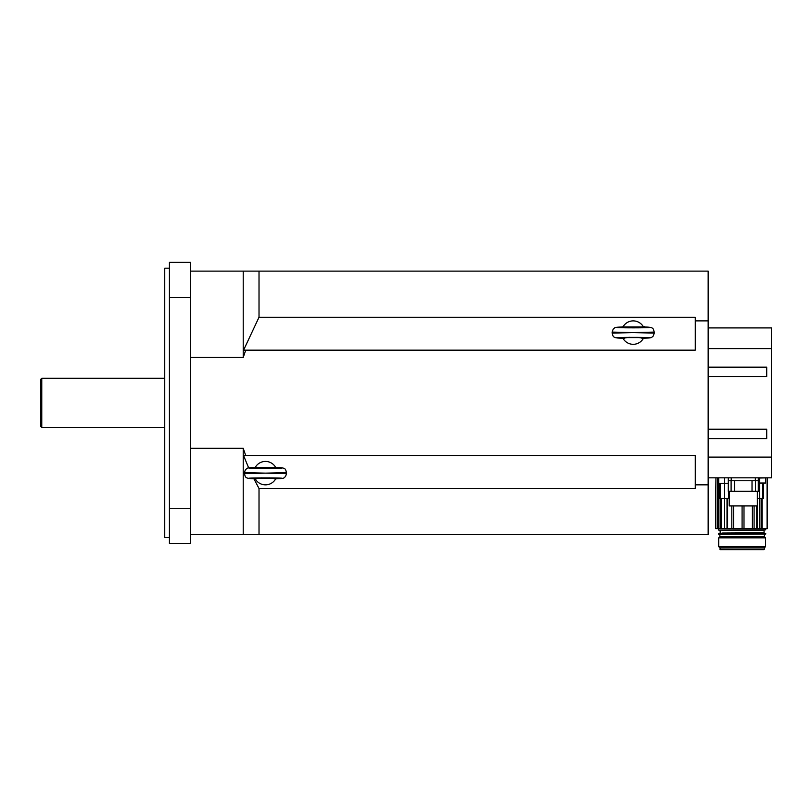 <?xml version="1.0" encoding="UTF-8"?>
<svg xmlns="http://www.w3.org/2000/svg" width="812" height="812" viewBox="0 0 812 812"><rect width="100%" height="100%" fill="white"/><g stroke="black" fill="none" stroke-linecap="round" stroke-linejoin="round"><path stroke-width="1.22" d="M40.6 379.448L40.6 426.29L41.767 427.457L41.767 378.27L40.6 379.448M169.424 268.183L164.745 268.183L164.745 537.554L169.424 537.554M190.505 297.466L190.505 262.327L169.424 262.327L169.424 297.466L190.505 297.466L190.505 508.271L169.424 508.271L169.424 297.466M169.424 508.271L169.424 543.401L190.505 543.401L190.505 508.271M243.214 271.117L259.018 271.117L259.018 317.238L243.57 350.165L245.742 350.165L243.214 357.432L243.214 271.117L190.505 271.117M253.983 478.989L259.018 488.499L259.018 534.621L243.214 534.621L243.214 448.295L245.742 455.573L243.57 455.573L248.675 467.895M243.214 357.432L190.505 357.432M190.505 448.295L243.214 448.295M243.214 534.621L190.505 534.621M259.018 317.238L695.275 317.238L695.275 320.882L708.155 320.882L708.155 484.845L695.275 484.845L695.275 488.499L259.018 488.499M259.018 534.621L708.155 534.621L708.155 484.845M708.155 320.882L708.155 271.117L259.018 271.117M695.275 320.882L695.275 350.165L245.742 350.165M245.742 455.573L695.275 455.573L695.275 484.845M708.155 367.146L766.711 367.146L766.711 376.514L708.155 376.514M708.155 429.213L766.711 429.213L766.711 438.592L708.155 438.592M708.155 348.622L771.4 348.622L771.4 457.105L708.155 457.105M708.155 477.821L771.4 477.821L771.4 457.105M771.4 348.622L771.4 327.916L708.155 327.916M269.158 477.832L275.725 478.775A11.713 11.713 0 0 1 255.191 478.775L261.768 477.832M255.323 467.276L253.75 467.58C245.214 467.773 247.569 468.453 245.437 469.651L244.382 472.625L265.463 473.132L244.382 473.65C245.64 476.614 244.026 478.684 253.75 478.694L255.191 478.775M255.191 467.499A11.713 11.713 0 0 1 275.725 467.499L255.191 467.499M275.603 467.276L277.176 467.58C300.887 468.646 230.029 468.646 253.75 467.58L253.75 467.58M265.463 467.57L277.176 467.935L253.75 467.935L265.463 467.57L265.463 468.301L265.463 467.57M275.603 478.989L277.176 478.684C285.702 478.501 283.347 477.821 285.489 476.624L286.545 473.65L265.463 473.132L286.545 472.625C285.286 469.661 286.9 467.59 277.176 467.58M636.892 337.295L643.469 338.239A11.713 11.713 0 0 1 622.936 338.239L629.513 337.295M623.058 326.739L621.495 327.043C612.958 327.236 615.313 327.916 613.182 329.114L612.126 332.088L633.208 332.595L612.126 333.113C613.375 336.077 611.771 338.147 621.495 338.157L622.936 338.239M622.936 326.962A11.713 11.713 0 0 1 643.469 326.962L622.936 326.962M643.348 326.739L644.911 326.739L644.911 327.764M633.198 327.033L644.911 327.398L621.495 327.398L633.198 327.033L633.198 327.764L633.208 327.033M643.348 338.452L644.911 338.147C653.447 337.965 651.092 337.284 653.224 336.077L654.289 333.113L633.208 332.595L654.289 332.088C653.031 329.124 654.645 327.053 644.911 327.043C668.631 328.109 597.774 328.109 621.495 327.043L621.495 327.043M758.286 480.745L728.303 480.745L728.303 491.29L758.286 491.29L758.286 477.821M729.237 491.29L729.237 505.927L757.342 505.927L757.342 491.29M755.485 480.745L755.485 491.29M731.104 480.745L731.104 491.29M734.566 480.745L734.566 491.29M752.024 480.745L752.024 491.29M728.303 480.745L728.303 477.821M757.342 498.487L762.021 498.487L762.021 528.592L757.17 528.592L757.17 505.927M754.094 505.927L754.094 528.592L757.17 528.592M754.094 528.592L727.603 528.592L727.603 498.487L727.075 498.487L727.075 528.592L727.603 528.592M727.075 528.592L721.097 528.592L721.097 498.487L718.965 498.487L718.965 483.262M720.142 498.487L720.142 528.592L721.097 528.592M720.142 528.592L715.788 528.592L715.788 489.768L715.788 528.592M762.021 528.592L767.513 528.592L767.513 477.821M718.701 477.821L718.701 483.262L728.303 483.262M743.995 505.927L743.995 528.592M742.087 528.592L742.087 505.927M715.788 489.768L715.94 477.821L715.788 489.768M759.687 477.821L759.687 483.028L765.543 483.028L765.543 478.055L765.543 483.028L763.595 483.262L763.595 498.487L762.021 498.487M758.286 483.262L765.543 483.028M758.286 478.055L765.472 477.892M717.514 528.592L717.514 477.821M718.255 477.821L718.255 528.592M733.551 505.927L733.551 528.592M731.815 528.592L731.815 505.927M752.389 528.592L752.389 505.927M719.148 498.487L719.148 483.262M721.097 498.487L727.075 498.487M729.237 498.487L727.603 498.487M762.803 498.487L762.803 483.262L762.143 483.262M764.376 534.326L764.376 536.671L719.868 536.671L718.701 537.838L718.701 546.628L719.99 547.917L720.224 549.673L764.021 549.673L719.99 549.44M764.376 536.671L765.543 537.838L718.701 537.838M765.543 537.838L765.543 546.628L764.254 547.917L719.99 547.917M765.543 546.628L718.701 546.628M763.727 549.673L720.518 549.673M718.752 534.326L765.716 534.093L718.752 534.326M765.716 533.271L718.518 533.271L765.716 533.271L765.716 534.093M718.752 530.114L765.716 529.881L718.752 530.114M764.315 530.114L721.98 530.114M274.091 478.765L277.176 478.684C300.887 477.629 230.029 477.629 253.75 478.684L256.836 478.765M641.835 338.228L644.911 338.147C668.631 337.092 597.774 337.092 621.495 338.147L624.57 338.228M755.353 480.745L755.353 477.821M731.226 480.745L731.226 477.821M767.076 477.821L767.076 528.592M724.558 483.262L724.558 477.821M756.754 505.927L756.754 528.592M758.286 483.028L759.687 483.262M720.203 483.262L720.203 498.487M728.851 498.487L728.851 491.29M759.616 483.262L759.646 528.592M761.148 528.592L761.148 498.487M724.629 483.262L724.598 528.592M757.231 505.927L757.231 528.592M727.014 498.487L727.014 528.592M728.77 491.29L728.77 498.487M764.082 530.348L764.082 532.804L721.98 533.037M164.745 378.27L41.767 378.27M164.745 427.457L41.767 427.457M250.299 478.136L280.617 478.136M244.382 472.625L244.382 473.65M286.545 472.625L286.545 473.65M618.044 337.599L648.362 337.599M612.126 332.088L612.126 333.113M654.289 332.088L654.289 333.113M719.868 534.326L719.868 536.671M764.254 547.917L764.254 549.44M718.518 533.271L718.518 534.093M718.518 528.592L718.518 529.881M765.716 528.592L765.716 529.881M720.163 530.348L720.163 532.804"/></g></svg>
